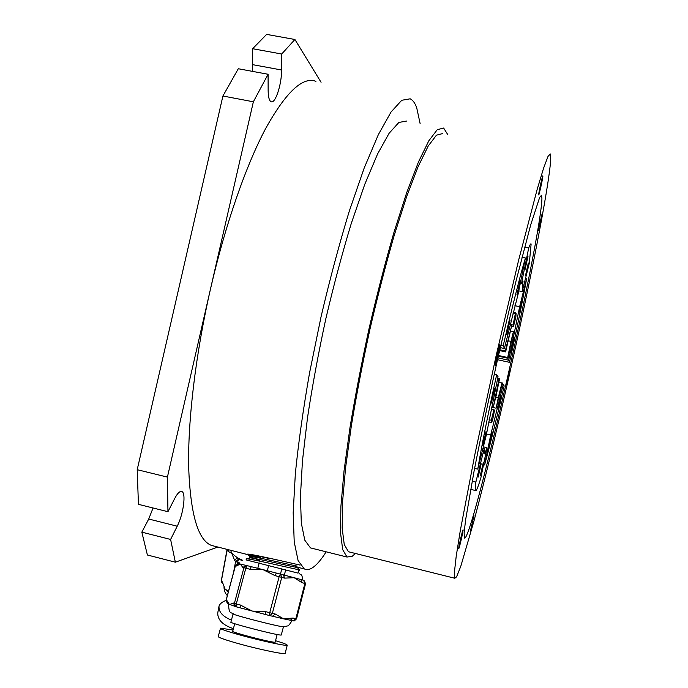 <?xml version="1.0" encoding="UTF-8"?>
<svg xmlns="http://www.w3.org/2000/svg" width="688" height="688" viewBox="0 0 688 688"><rect width="100%" height="100%" fill="white"/><g stroke="black" fill="none" stroke-linecap="round" stroke-linejoin="round"><path stroke-width="1.03" d="M260.589 557.701L251.129 555.465C251.541 554.846 257.733 555.887 269.705 558.596M493.941 409.67L494.053 410.865L494.603 410.057L492.47 420.592L491.335 422.552L491.301 420.239L493.941 409.67L491.206 409.059M497.742 378.004L499.531 378.925L496.125 395.772L493.442 406.479L491.808 406.109M499.574 350.579L505.628 351.895L505.293 350.992L499.755 349.788M510.161 324.383L511.889 324.753L505.628 351.895M510.169 324.358L513.059 324.977L515.346 313.711L512.964 313.212M515.346 313.711L516.112 313.126L515.88 316.85L513.42 326.697L513.059 324.977M541.826 214.785L538.265 230.764L541.826 214.785M542.884 176.102L542.866 175.879C542.617 174.804 538.584 192.984 538.67 194.756L538.695 194.945C538.945 195.968 542.918 178.115 542.884 176.102M499.849 344.765L499.841 344.748C499.479 343.501 494.629 365.061 495.214 365.302L495.214 365.302C495.584 366.472 500.357 345.307 499.849 344.765M463.033 529.846C462.439 530.259 458.225 548.663 458.724 548.671L458.793 548.637C459.438 547.975 463.574 529.88 463.093 529.82L463.033 529.846M473.998 515.372L470.36 531.351L473.998 515.372M501.148 395.935L498.43 407.941L501.131 395.935M492.23 431.918L489.46 444.156L492.238 431.926M522.037 299.856L519.285 312.085L522.037 299.856M514.168 338.212L511.468 350.201L514.168 338.195M528.023 256.185L525.047 269.507L528.023 256.185M528.324 262.988L525.46 275.793L528.324 262.988M510.083 320.195L506.875 334.471L510.075 320.169M520.068 280.756L516.929 294.739L520.068 280.756M486.003 431.66L482.83 445.635L486.012 431.668M494.603 388.806L491.378 403.073L494.603 388.806M508.355 340.844L510.986 341.403L513.411 331.676L510.608 331.074M497.51 359.721L509.481 362.335L508.699 360.22L519.655 306.685L514.925 305.687M519.655 306.685L526.647 278.657L525.503 278.416M491.585 407.193L496.143 408.216L498.258 397.81L495.756 397.251M483.526 464.71L484.61 464.959L490.707 434.945L503.22 384.497L502.111 384.248M486.476 433.973L490.707 434.945M513.42 326.697L511.58 326.301M521.444 283.697L528.702 247.981C529.941 244.713 530.749 243.38 531.127 243.973L529.296 263.28L522.201 291.592L523 281.237L521.444 283.697L520.266 283.447M518.761 290.878L522.201 291.592M522.003 257.278L525.426 257.974L518.073 294.266L504.381 348.524L500.253 347.629M528.702 247.981L524.634 247.155M494.302 374.1L496.684 374.625L498.035 376.663L486.287 435.057L477.764 469.13L474.608 468.39M504.381 348.524L503.263 345.488L500.855 344.963M472.174 481.187L475.872 482.056L484.257 448.447L484.128 453.856C484.541 454.338 485.487 452.274 486.984 447.673L483.346 446.839M483.01 448.163L484.257 448.447M489.108 419.74L491.301 420.239M493.932 409.902L494.603 410.057M486.984 447.673L480.817 478.074C478.581 485.393 476.999 489.529 476.079 490.501L475.597 490.535C475.176 489.951 475.27 487.13 475.872 482.056M509.92 369.654L506.583 384.454L509.92 369.654M483.268 462.637L480.353 475.451L483.286 462.646M481.17 463.798L478.16 477.119L481.187 463.798M498.31 356.169L507.985 358.276L507.701 357.511L498.465 355.498M497.931 357.872L508.699 360.22M498.886 381.986L502.36 383.199L496.143 408.216M503.22 384.497L504.166 385.916C496.865 417.676 490.346 444.027 484.61 464.959M541.929 198.712L541.585 195.315L539.667 197.37L530.689 224.907L515.742 282.149L497.699 358.904C488.566 399.694 480.293 439.073 474.049 471.263L465.613 519.836L464.125 532.822L464.4 538.102L465.458 537.569C477.61 518.709 540.708 238.985 541.929 198.712M509.481 362.335C516.593 330.223 522.321 302.324 526.647 278.657M456.591 576.828L460.805 566.241L473.894 521.272C484.352 481.892 496.693 430.817 508.673 377.918C529.425 285.959 548.809 188.151 550.718 159.771L550.357 153.966L548.026 156.365L543.589 168.173L537.053 189.793L518.537 260.537L495.988 356.384L474.892 454.381L460.255 530.852L456.221 556.153L454.45 571.9L454.811 578.255L456.591 576.828M442.651 133.567L436.433 135.192L428.185 146.088L418.115 166.659L406.625 196.691L394.284 235.133C385.848 264.381 377.755 295.642 370.015 328.924C362.714 362.447 356.496 394.714 351.362 425.734L345.591 467.711L342.529 502.283L342.151 528.074L344.249 544.518L348.472 551.75L350.304 552.206M447.716 134.53L443.631 128.037L437.258 129.688L428.805 140.816L418.485 161.886L406.694 192.666L394.026 232.114C385.357 262.137 377.05 294.249 369.095 328.434C361.596 362.86 355.206 396.004 349.943 427.859L344.026 470.936L340.904 506.377L340.526 532.796L342.684 549.635L347.01 557.031L352.222 556.291L355.378 553.47M406.591 121.054L398.885 122.438L389.124 133.257L377.583 153.957L364.76 184.35L351.301 223.394C342.254 253.158 333.749 285.021 325.777 318.991C318.381 353.228 312.275 386.235 307.467 418.003L302.445 461.029L300.432 496.538L301.318 523.112L304.801 540.192L310.46 547.889L312.773 548.465M420.127 123.608L416.704 107.749C415.01 103.062 412.834 100.087 410.186 98.805L401.749 100.276L391.042 112.015L378.348 134.642L364.201 168.001L349.323 211.027C339.304 243.905 329.879 279.147 321.055 316.755L309.557 372.879C303.141 409.601 298.403 443.227 295.333 473.757L293.183 512.792L294.215 541.903L298.085 560.539L304.302 568.933C306.659 570.025 309.265 569.716 312.111 567.987C316.437 565.295 321.115 559.903 326.155 551.81M321.064 82.285L294.911 39.491L266.634 34.4L252.616 48.71L281.693 54.017L281.598 70.004C281.71 84.409 275.338 103.905 271.141 101.747C269.232 100.835 268.234 97.068 268.139 90.463L268.088 74.27L238.297 68.74L222.912 96.01L253.365 101.79L167.416 477.102L137.204 469.698L138.434 504.33L167.949 511.709L174.761 498.413C177.005 494.122 179.035 491.782 180.832 491.413L181.778 491.507C186.319 492.694 183.438 514.246 177.22 526.2L170.607 539.452L175.354 562.191L217.855 547.046M153.054 507.985L148.72 519.027L141.831 532.151L170.607 539.452M167.416 477.102L167.949 511.709M141.831 532.151L147.395 555.001L175.354 562.191M268.088 74.27L253.365 101.79M252.616 48.71L252.53 71.38M294.911 39.491L281.693 54.017M222.912 96.01L137.204 469.698M315.938 81.33C302.789 76.308 286.036 92.02 265.688 128.467C245.969 165.541 225.225 224.795 210.476 289.072C195.512 354.535 187.738 421.022 188.675 467.651C190.438 514.254 198.015 540.175 211.414 545.412L215.146 546.358M507.985 358.276L513.411 331.676M511.889 324.753L505.293 350.992M499.127 378.314L493.442 406.479M525.426 257.974C519.87 276.602 512.483 305.773 503.263 345.488M496.684 374.625C487.801 415.088 481.497 446.589 477.764 469.13M507.701 357.511L510.986 341.403M498.258 397.81L502.025 382.683M300.845 579.528L303.623 580.268L304.896 583.45L302.109 582.719L294.146 577.714L284.634 578.118L283.379 574.884L294.146 577.714L300.845 579.528L302.109 582.719M290.439 620.249L283.516 618.822L293.028 618.056L295.849 618.701L293.38 620.911L290.517 620.275M275.544 640.717C283.387 643.031 287.283 644.553 287.223 645.284C284.153 646.049 255.042 639.143 245.066 636.366C235.717 633.915 218.775 628.961 220.504 628.178L233.043 630.019M287.223 645.284L285.107 653.497C281.985 654.469 252.823 647.64 242.83 644.819C233.473 642.36 216.531 637.32 218.302 636.357L220.504 628.178M275.2 642.042L274.632 642.222C269.799 642.274 229.181 631.618 232.725 631.231L234.72 623.715M281.289 634.886L280.652 635.05C275.08 634.938 226.722 622.287 230.91 622.055L233.069 613.954M281.246 635.041L283.473 626.708M254.672 556.463L259.557 558.02M299.538 569.819L298.893 569.776C293.466 568.77 243.337 556.953 246.278 559.043M248.342 554.889L254.276 557.048M299.323 570.455L298.721 570.447L298.024 573.121L246.089 559.903L246.304 559.077M300.097 565.089C294.627 563.936 243.939 552.025 247.551 554.425M272.482 616.224L275.295 614.031L283.516 618.822L272.706 616.276M265.594 614.522L240.293 607.882L240.353 605.019L252.221 611.099L265.62 611.641L265.516 614.504L269.859 615.631L272.362 613.361L275.295 614.031M235.115 606.412L228.502 603.969M233.18 614.006L234.247 614.461C239.785 616.611 271.588 624.816 280.575 626.398L282.794 626.751M239.398 563.876L246.166 565.433L242.847 567.48L240.336 564.031L236.44 565.983L239.708 563.979M228.347 603.883L227.1 600.796L229.457 604.632L233.344 603.041L235.15 606.42M275.037 575.65L263.151 569.69L249.873 569.234L251.292 566.697L263.151 569.69L276.395 573.078L275.037 575.65L279.139 576.69L269.739 612.716L272.362 613.361L281.745 577.361L279.139 576.69L280.489 574.119L281.745 577.361L284.634 578.118M284.325 575.134L285.726 569.741M257.776 568.331L259.204 562.93M260.46 558.192L260.881 556.601M267.297 570.748L268.724 565.33M269.713 561.563L270.074 560.204M280.446 574.11L281.856 568.727M295.264 572.313L295.152 572.751M297.173 566.104C293.845 565.613 246.734 554.588 249.95 556.816L259.858 560.462M297.096 567.394L297.07 567.462C296.158 567.617 247.259 556.102 249.563 558.097L249.95 556.816M290.783 571.092L295.212 572.502M265.62 611.641L269.739 612.716L269.627 615.579L272.998 616.345M233.344 603.041L234.384 603.41L235.812 606.67L240.697 607.994M239.544 563.945L238.684 563.747L235.356 565.734L226.051 600.4L227.874 603.737M293.028 618.056L290.362 620.241M251.292 566.697L247.241 565.674L243.913 567.72L242.847 567.48M245.177 553.96L254.259 557.039M230.652 550.288L231.736 553.298L237.429 557.822L242.546 560.256M228.227 592.299L225.096 589.143L222.422 582.177L225.096 589.143L228.519 591.19M233.602 572.27L235.597 561.546L238.495 559.258L237.429 557.822L234.531 560.101L231.736 553.298L228.106 551.372L228.975 549.858M231.426 620.112C222.542 616.482 218.423 611.761 219.051 605.939C220.065 603.608 222.387 601.785 226.034 600.469M233.413 628.643C222.809 625.134 217.589 619.905 217.752 612.956L219.051 605.939M227.264 549.428L221.424 580.706L222.671 583.673M242.167 560.436L238.495 559.258L237.162 563.807M148.72 519.027L177.22 526.2M252.823 64.689L281.598 70.004M289.906 620.155L294.249 620.929L296.545 618.839L305.575 583.63L304.896 583.45L295.849 618.701L296.545 618.822M236.44 565.983L235.425 565.751L226.111 600.443L227.1 600.796M246.166 565.433L247.078 565.631M276.395 573.078L283.379 574.884M272.603 616.25L269.825 615.631M269.636 615.588L265.559 614.513M234.883 606.343L236.233 606.816L236.276 603.952L234.384 603.41L243.913 567.72L245.814 568.202L236.276 603.952L240.353 605.019M249.873 569.234L245.814 568.202L247.241 565.674M239.734 562.982L235.597 561.546L234.531 560.101M228.106 551.372L227.1 549.385M227.006 549.772L221.364 580.345L222.422 582.177M541.06 195.211L541.585 195.315M181.322 491.395L181.778 491.507M513.205 312.283L515.871 312.851M488.678 421.95L491.335 422.552M304.302 568.933L295.152 566.611M251.129 555.465L211.414 545.412M347.01 557.031L310.46 547.889M454.811 578.255L348.472 551.75M470.669 489.366L475.597 490.535M299.185 573.577L301.267 574.927C301.808 574.119 303.159 580.56 302.471 579.958M275.157 642.196L277.144 634.517M280.575 626.398L284.823 626.648L287.403 625.934C288.246 626.132 289.777 624.36 292.013 620.61M299.478 569.862L299.306 570.524M228.579 604.245C228.958 615.141 231.116 611.615 234.247 614.461M247.74 554.605L250.011 556.876M297.147 567.445L299.564 569.836M249.563 558.097L246.915 558.862M236.233 606.816L240.293 607.882M226.042 600.409L227.513 603.6L228.364 603.918M305.575 583.63L303.976 580.38M238.091 563.67L235.356 565.734M227.332 595.602C225.114 593.357 224.004 590.39 224.013 586.709M221.338 580.474L221.665 582.168"/></g></svg>
